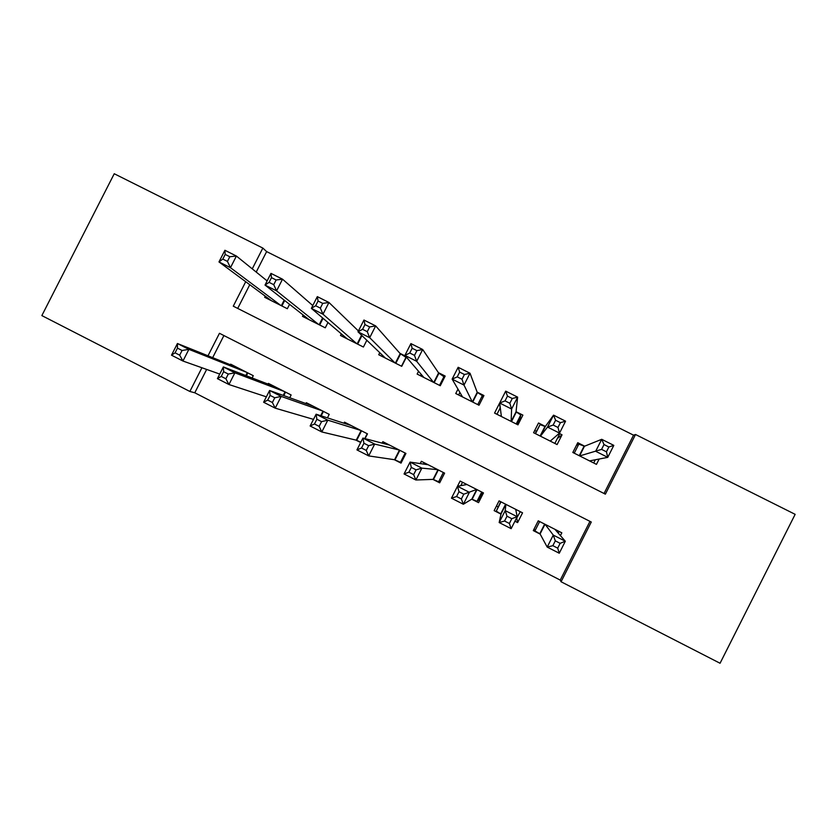 <?xml version="1.0" encoding="UTF-8"?>
<svg xmlns="http://www.w3.org/2000/svg" width="837" height="837" viewBox="0 0 837 837"><rect width="100%" height="100%" fill="white"/><g stroke="black" fill="none" stroke-linecap="round" stroke-linejoin="round"><path stroke-width="1.26" d="M604.042 493.495L633.536 435.167L635.534 434.497L795.15 514.337L720.061 663.26L561.072 581.757L591.278 522.026L219.461 333.293L208.015 355.788M206.655 369.431L194.78 392.783L560.246 580.093L561.072 581.757M194.78 392.783L189.863 391.465L41.85 315.591L114.24 173.74L262.839 248.076L252.251 268.865M405.568 356.154L399.908 353.308M418.552 371.272L417.129 374.076L440.272 385.731L445.179 376.064L438.421 372.664M457.975 389.132L455.746 393.526L479.015 405.234L483.932 395.545L477.132 392.124M499.731 403.486L500.097 408.079M518.501 422.34L519.076 422.633M499.48 403.361L494.562 413.07L517.957 424.851L522.884 415.121L516.052 411.689M534.717 430.5L536.329 431.317M559.21 433.388L562.035 434.811L557.316 438.525M545.368 426.431L538.515 422.988L533.587 432.719L557.107 444.562L562.035 434.811M560.424 535.617L561.826 532.834L538.233 520.823L533.295 530.595L540.158 534.1M516.837 518.501L517.611 522.591L514.922 521.221M498.067 506.887L496.446 506.071M517.611 522.591L522.55 512.83L499.072 500.882L494.144 510.622L500.976 514.106M480.846 498.109L480.25 497.806M455.223 490.744L460.12 481.034L483.472 492.93L478.544 502.66L471.723 499.187M432.896 479.381L439.676 482.834L444.604 473.135L421.377 461.302L420.216 463.593M394.279 459.68L401.028 463.112L405.935 453.434L382.833 441.674L382.09 443.129M355.861 440.074L360.674 442.532M560.246 580.093L589.959 521.346M223.908 335.553L212.661 357.65M365.037 438.63L367.474 433.848L344.488 422.141L343.944 423.208M327.424 417.872L329.203 414.357L306.342 402.712L305.913 403.56M289.738 397.742L291.14 394.97L268.395 383.388L268.049 384.089M252.115 377.968L253.276 375.687L230.656 364.168L230.353 364.754M633.536 435.167L266.637 251.592L256.216 272.067M249.771 284.716L237.718 308.414M584.644 446.173L577.76 442.71L572.822 452.472L596.457 464.378L599.166 459.032M406.405 357.127L401.739 366.324L378.722 354.731L379.757 352.68M366.836 340.282L363.404 347.031L340.502 335.491L341.329 333.869M327.978 322.507L325.269 327.822L302.481 316.355L303.161 315.015M289.56 304.333L287.332 308.717L264.67 297.302L265.245 296.172M266.637 251.592L262.839 248.076M245.712 281.713L233.272 306.175L605.371 494.165L635.534 434.497M201.926 367.757L189.863 391.465M593.684 462.976L595.306 459.775M574.234 453.183L578.827 444.123L576.505 445.2M589.562 460.894L607.756 457.358L595.672 451.279L601.719 439.31L584.456 446.257L578.827 444.123M604.011 444.562L601.719 439.31L613.814 445.378L607.756 457.358L606.438 451.813L608.865 447L604.011 444.562L601.573 449.375L606.438 451.813M601.573 449.375L579.706 455.935M608.865 447L613.814 445.378M534.058 529.078L534.916 530.888L540.085 533.954L547.199 547.084L553.267 535.094L565.32 541.246L554.941 529.329M539.645 521.545L534.916 530.888M559.064 531.432L558.216 533.096M560.141 543.328L565.32 541.246L559.262 553.236L547.199 547.084L552.859 545.682L557.704 548.151L560.141 543.328L555.297 540.859L552.859 545.682M545.107 524.318L553.267 535.094L555.297 540.859M559.262 553.236L557.704 548.151M554.847 443.422L559.43 434.372L558.656 433.859M535.22 433.545L536.329 431.63L535.356 433.608M535.502 433.681L540.074 424.641L535.209 433.535M550.244 441.099L559.524 433.106L547.513 427.069L553.56 415.152L545.285 426.556L540.074 424.641M555.58 420.247L553.56 415.152L565.571 421.178L559.524 433.106L557.976 427.466L560.403 422.675L555.58 420.247L553.152 425.05L557.976 427.466M553.152 425.05L547.513 427.069L540.44 436.171L545.285 426.556M560.403 422.675L565.571 421.178M517.402 424.568L519.944 419.274L520.781 414.932L516.031 411.856L517.632 397.125L511.606 409.021L499.679 403.026L501.384 416.502M516.209 423.961L520.781 414.932M516.795 424.265L517.852 422.329L517.318 424.526M496.958 414.273L500.275 407.734M505.046 400.881L499.679 403.026L505.694 391.141L517.632 397.125L512.265 398.506L507.463 396.1L505.046 400.881L509.838 403.288L512.265 398.506M511.125 421.409L511.606 409.021L509.838 403.288M505.694 391.141L507.463 396.1M482.949 397.481L482.332 395.608L477.216 392.333L470.007 373.229L464.001 385.093L452.137 379.13L462.526 396.937M477.77 404.606L482.332 395.608M458.624 394.97L459.9 392.438M457.243 376.87L452.137 379.13L458.153 367.286L470.007 373.229L464.42 374.495L459.659 372.099L457.243 376.87L462.003 379.255L464.42 374.495M472.225 401.812L464.001 385.093L462.003 379.255M458.153 367.286L459.659 372.099M444.604 377.194L438.598 372.925L422.685 349.5L416.69 361.312L404.909 355.39L423.878 377.477M439.53 385.355L444.081 376.378M420.477 375.761L421.199 374.348M409.753 353.005L404.909 355.39L410.904 343.588L422.685 349.5L416.899 350.64L412.16 348.265L409.753 353.005L414.482 355.39L416.899 350.64M433.514 382.331L416.69 361.312L414.482 355.39M410.904 343.588L412.16 348.265M500.683 501.698L496.257 511.166L500.997 514.012L499.176 522.55L505.224 510.612L517.203 516.711L515.697 509.335M500.976 501.844L496.257 511.166M500.84 501.771L499.229 504.91L500.693 501.708M520.29 511.679L515.121 520.834M511.805 518.678L517.203 516.711L511.156 528.67L499.176 522.55L504.554 521.022L509.377 523.481L511.805 518.678L506.992 516.22L504.554 521.022M500.997 514.012L505.893 504.345L505.224 510.612L506.992 516.22M511.156 528.67L509.377 523.481M462.516 482.258L460.789 485.659M482.865 492.616L480.783 495.514L482.3 492.334M481.725 492.041L477.006 501.353L479.266 499.595L482.928 492.648M466.92 484.508L457.494 486.276L469.39 492.344L463.363 504.251L471.817 499.124L477.006 501.353M461.354 498.967L463.363 504.251L451.457 498.182L457.494 486.276L459 491.737L456.573 496.529L461.354 498.967L463.782 494.186L459 491.737M463.782 494.186L476.651 489.457M456.573 496.529L451.457 498.182M424.244 462.767L423.574 464.085M443.348 472.497L438.651 481.777L440.272 481.662M428.115 464.744L410.067 462.097L421.89 468.134L415.874 479.999L433.095 479.371L438.651 481.777M413.656 474.621L415.874 479.999L404.051 473.962L410.067 462.097L411.323 467.423L408.895 472.194L413.656 474.621L416.073 469.85L411.323 467.423M416.073 469.85L421.89 468.134L437.814 469.683M408.895 472.194L404.051 473.962M386.171 443.38L385.805 444.112M405.181 453.058L400.484 462.317L401.373 462.432M389.561 445.096L362.944 438.075L374.694 444.07L368.688 455.903L394.562 459.722L400.484 462.317M366.25 450.421L368.688 455.903L356.939 449.898L362.944 438.075L363.949 443.254L361.532 448.015L366.25 450.421L368.667 445.671L363.949 443.254M368.667 445.671L374.694 444.07L399.186 450.003M361.532 448.015L356.939 449.898M406.227 357.483L400.18 353.612L375.667 325.907L369.692 337.688L357.985 331.797L385.428 358.11M401.488 366.198L406.029 357.242M382.54 356.656L382.98 355.777M362.567 329.307L357.985 331.797L363.959 320.037L375.667 325.907L369.672 326.932L364.963 324.578L362.567 329.307L367.265 331.672L369.672 326.932M395.022 362.944L369.692 337.688L367.265 331.672M363.959 320.037L364.963 324.578M367.213 433.712L364.754 438.557M351.184 425.552L316.124 414.21L327.801 420.164L321.806 431.955L356.248 440.168L360.852 442.208M319.159 426.378L321.806 431.955L310.129 425.991L316.124 414.21L316.878 419.253L314.471 423.982L319.159 426.378L321.565 421.639L316.878 419.253M321.565 421.639L327.801 420.164L360.757 430.427M314.471 423.982L310.129 425.991M344.781 337.646L345.085 337.07M315.675 305.756L320.351 308.1L322.747 303.381L318.07 301.038L315.675 305.756L311.354 308.361L317.317 296.633L328.951 302.471L322.988 314.21L311.354 308.361L347.177 338.849M358.414 330.96L328.951 302.471L322.747 303.381M356.719 343.662L322.988 314.21L320.351 308.1M317.317 296.633L318.07 301.038M313.007 406.112L269.598 390.492L281.201 396.414L275.227 408.163L313.498 419.368M272.37 402.492L275.227 408.163L263.624 402.241L269.598 390.492L270.11 395.388L267.704 400.117L272.37 402.492L274.766 397.774L270.11 395.388M274.766 397.774L281.201 396.414L322.527 410.957M267.704 400.117L263.624 402.241M269.095 282.351L273.741 284.685L276.126 279.987L271.481 277.654L269.095 282.351L265.026 285.072L270.968 273.385L282.529 279.181L276.576 290.878L265.026 285.072L309.125 319.692M312.776 305.557L282.529 279.181L276.126 279.987M318.615 324.474L276.576 290.878L273.741 284.685M270.968 273.385L271.481 277.654M275.028 386.767L223.364 366.93L234.894 372.81L228.94 384.518L266.375 396.832M225.875 378.763L228.94 384.518L217.411 378.638L223.364 366.93L223.636 371.691L221.24 376.399L225.875 378.763L228.271 374.055L223.636 371.691M228.271 374.055L234.894 372.81L284.507 391.59M221.24 376.399L217.411 378.638M222.799 259.093L227.423 261.416L229.809 256.729L225.184 254.417L222.799 259.093L218.98 261.929L224.912 250.273L236.4 256.038L230.468 267.694L218.98 261.929L271.272 300.629M267.139 280.908L236.4 256.038L229.809 256.729M280.719 305.39L230.468 267.694L227.423 261.416M224.912 250.273L225.184 254.417M237.248 367.527L177.434 343.515L188.89 349.353L182.947 361.029L219.733 374.066M179.683 355.181L182.947 361.029L171.491 355.181L177.434 343.515L177.465 348.14L175.079 352.827L179.683 355.181L182.068 350.483L177.465 348.14M182.068 350.483L188.89 349.353L246.674 372.329M175.079 352.827L171.491 355.181M584.456 446.257L579.591 455.883M584.09 446.142L579.246 455.705M539.76 533.744L544.646 524.088M540.085 533.954L544.992 524.265M544.96 426.472L540.127 436.014M516.303 412.066L511.48 421.586M516.031 411.856L511.177 421.429M477.529 392.574L472.717 402.063M477.216 392.333L472.371 401.896M438.954 373.187L434.152 382.645M438.598 372.925L433.765 382.457M500.725 513.824L505.6 504.198M471.817 499.124L476.703 489.488M472.141 499.239L477.006 489.635M433.095 479.371L437.971 469.756M433.461 479.507L438.316 469.934M394.562 459.722L399.437 450.128M394.98 459.879L399.824 450.327M400.588 353.894L395.796 363.331M400.18 353.612L395.357 363.112M356.248 440.168L361.103 430.605M356.698 440.356L361.532 430.825M361.95 335.606L357.629 344.112M361.553 335.218L357.148 343.881M320.676 415.686L322.967 411.187M321.188 415.853L323.438 411.427M323.061 318.322L319.661 324.997M322.601 317.934L319.148 324.735M283.23 395.399L285.03 391.862M283.785 395.598L285.543 392.124M284.685 300.504L281.891 305.986M284.182 300.106L281.337 305.704M245.806 375.551L247.292 372.643M246.402 375.771L247.846 372.925M584.299 446.226L579.455 455.809M539.959 533.86L544.856 524.192M545.128 426.535L540.283 436.087M500.882 513.918L505.757 504.282"/></g></svg>
